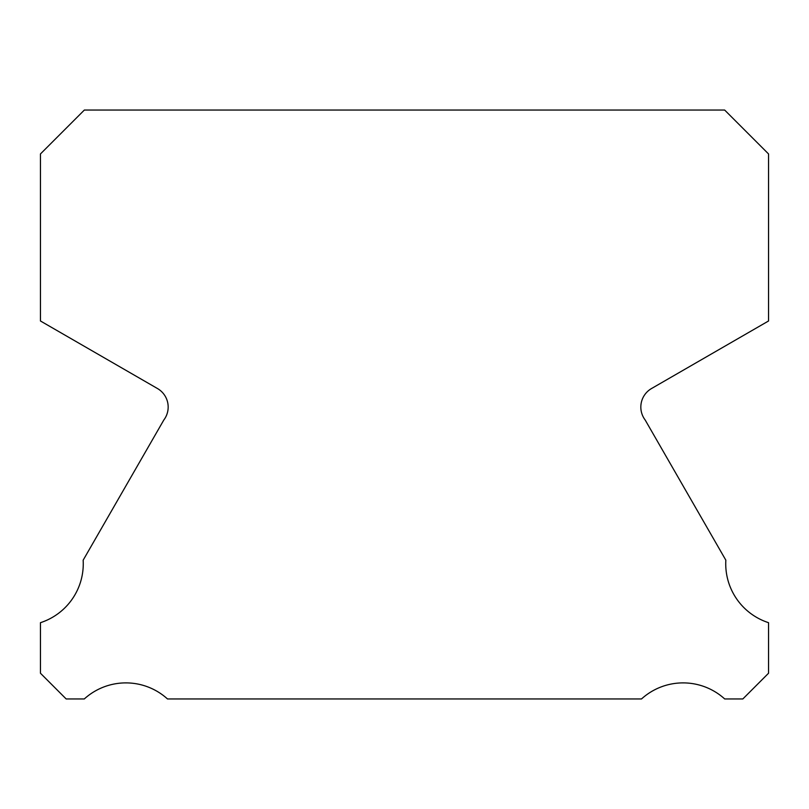 <?xml version="1.0" encoding="UTF-8"?>
<svg xmlns="http://www.w3.org/2000/svg" width="809" height="809" viewBox="0 0 809 809"><rect width="100%" height="100%" fill="white"/><g stroke="black" fill="none" stroke-linecap="round" stroke-linejoin="round"><path stroke-width="1.21" d="M768.55 622.687A61.868 61.868 0 0 1 725.845 560.182L645.198 420.033A21.418 21.418 0 0 1 651.629 388.472L768.55 320.981L768.55 153.953L724.652 110.044L84.348 110.044L40.45 153.953L40.45 320.981L157.371 388.472A21.418 21.418 0 0 1 163.802 420.033L83.155 560.182A61.868 61.868 0 0 1 40.45 622.687L40.45 673.23L66.166 698.956L84.298 698.956A61.889 61.889 0 0 1 167.493 698.956L641.507 698.956A61.889 61.889 0 0 1 724.702 698.956L742.834 698.956L768.55 673.23L768.55 622.687"/></g></svg>
